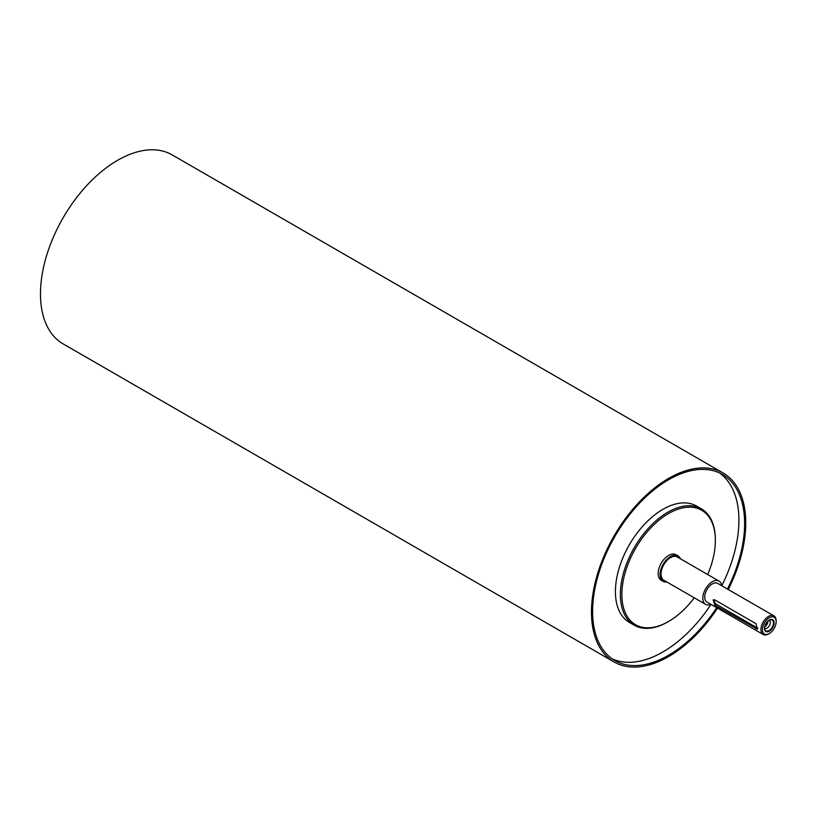 <?xml version="1.0" encoding="UTF-8"?>
<svg xmlns="http://www.w3.org/2000/svg" width="817" height="817" viewBox="0 0 817 817"><rect width="100%" height="100%" fill="white"/><g stroke="black" fill="none" stroke-linecap="round" stroke-linejoin="round"><path stroke-width="1.23" d="M680.306 558.726A14.777 8.527 120 0 0 677.896 555.785A14.777 8.527 120 0 0 670.512 556.52A14.777 8.527 120 0 0 660.861 569.541A14.777 8.527 120 0 0 663.118 581.377A14.777 8.527 120 0 0 666.876 581.99M721.717 585.738A13.44 7.761 120 0 0 719.031 581.081L677.232 556.949A13.44 7.761 120 0 0 670.512 557.613A13.44 7.761 120 0 0 661.739 569.449A13.44 7.761 120 0 0 663.792 580.213L705.592 604.345A13.44 7.761 120 0 0 710.964 604.345M663.118 581.377L661.219 580.284A14.777 8.527 -60 0 1 658.962 568.438A14.777 8.527 -60 0 1 668.612 555.417A14.777 8.527 -60 0 1 675.996 554.682L677.896 555.785M773.423 622.952A6.179 3.564 -60 0 1 769.849 629.978A6.179 3.564 -60 0 1 764.978 629.631A6.179 3.564 -60 0 1 765.968 623.698A6.179 3.564 -60 0 1 770.615 619.858A6.179 3.564 -60 0 1 773.423 622.952M774.118 622.85A6.802 3.922 -60 0 1 766.908 631.817A6.802 3.922 -60 0 1 766.908 622.207A6.802 3.922 -60 0 1 774.118 622.85M769.257 620.317A4.565 2.635 -60 0 1 769.369 620.379A4.565 2.635 -60 0 1 770.308 622.472A4.565 2.635 -60 0 1 768.317 627.068A4.565 2.635 -60 0 1 764.804 628.293A4.565 2.635 -60 0 1 764.692 628.222M767.98 621.206A4.565 2.635 -60 0 1 764.824 626.68M765.029 625.842A3.717 2.145 120 0 0 767.367 621.808M757.89 628.242A3.227 1.859 60 0 1 757.492 628.059L716.448 604.366A3.227 1.859 60 0 1 714.262 599.719M714.936 605.234L713.149 599.913L714.936 599.974L755.98 623.667L757.42 629.192L714.936 605.234L716.448 604.366M715.355 540.497L715.355 539.618A67.178 38.787 120 0 0 701.435 508.868A67.178 38.787 120 0 0 667.846 512.198A67.178 38.787 120 0 0 623.963 571.389A67.178 38.787 120 0 0 634.268 625.219A67.178 38.787 120 0 0 667.857 621.89L668.612 621.451A66.095 38.164 -60 0 1 621.87 594.47A66.095 38.164 -60 0 1 668.612 513.515A66.095 38.164 -60 0 1 715.355 540.497A66.095 38.164 -60 0 1 707.685 574.535M694.256 597.799A66.095 38.164 -60 0 1 668.612 621.451M701.435 508.868L696.503 506.019A67.178 38.787 120 0 0 662.914 509.348A67.178 38.787 120 0 0 619.031 568.54A67.178 38.787 120 0 0 629.325 622.37L634.268 625.219M776.15 621.676L776.15 620.797A10.744 6.209 120 0 0 773.924 615.875A10.744 6.209 120 0 0 768.552 616.406A10.744 6.209 120 0 0 761.526 625.883A10.744 6.209 120 0 0 763.18 634.492A10.744 6.209 120 0 0 768.552 633.961L769.308 633.522A9.671 5.586 -60 0 1 762.465 629.57A9.671 5.586 -60 0 1 769.308 617.723A9.671 5.586 -60 0 1 776.15 621.676A9.671 5.586 -60 0 1 769.308 633.522M773.924 615.875L717.683 583.409A10.744 6.209 120 0 0 712.312 583.941A10.744 6.209 120 0 0 705.285 593.408A10.744 6.209 120 0 0 706.94 602.027L763.18 634.492M728.264 589.517A109.09 62.98 120 0 0 723.157 473.012A109.09 62.98 120 0 0 668.612 478.415A109.09 62.98 120 0 0 597.339 574.545A109.09 62.98 120 0 0 614.067 661.964A109.09 62.98 120 0 0 717.52 608.134M727.457 589.047A107.476 62.051 120 0 0 722.351 474.401A107.476 62.051 120 0 0 668.612 479.732A107.476 62.051 120 0 0 598.401 574.443A107.476 62.051 120 0 0 614.874 660.565A107.476 62.051 120 0 0 716.703 607.664M612.096 658.788A107.476 62.051 120 0 0 711.004 604.376M721.758 585.758A107.476 62.051 120 0 0 719.43 472.89M719.031 581.081A13.44 7.761 120 0 0 712.312 581.745A13.44 7.761 120 0 0 703.529 593.581A13.44 7.761 120 0 0 705.592 604.345M723.157 473.012L172.162 154.893A109.09 62.98 120 0 0 117.617 160.295A109.09 62.98 120 0 0 46.355 256.436A109.09 62.98 120 0 0 63.072 343.845L614.067 661.964M757.492 628.059L755.98 628.927"/></g></svg>

